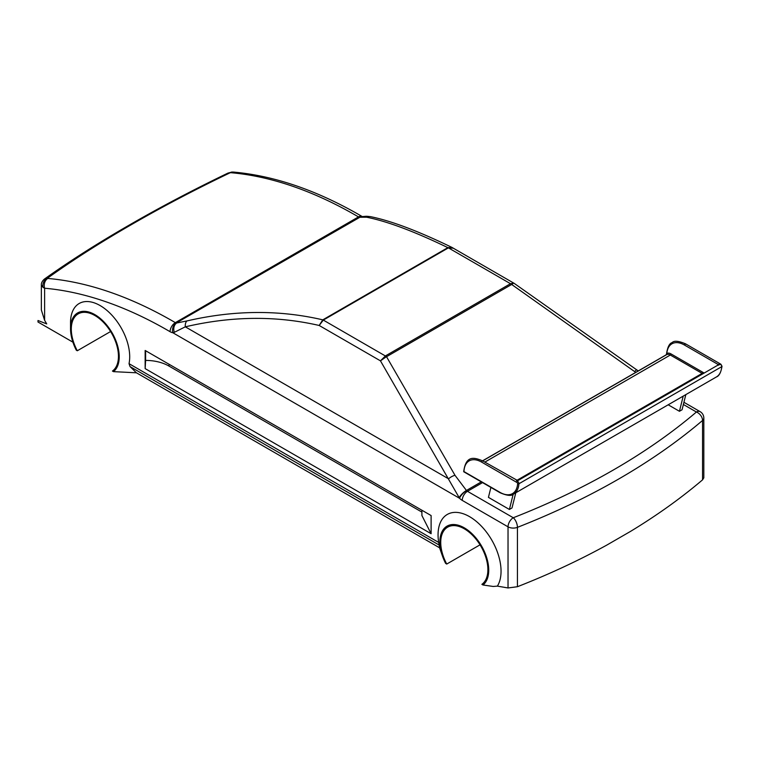 <?xml version="1.0" encoding="UTF-8"?>
<svg xmlns="http://www.w3.org/2000/svg" width="760" height="760" viewBox="0 0 760 760"><rect width="100%" height="100%" fill="white"/><g stroke="black" fill="none" stroke-linecap="round" stroke-linejoin="round"><path stroke-width="1.14" d="M516.971 482.505L481.65 462.118A25.013 14.44 -120 0 0 463.98 471.58L499.994 492.366A25.013 14.44 -120 0 0 517.626 483.702A0.931 0.532 -120 0 0 516.971 482.505A0.931 0.532 -60 0 1 517.626 481.374L516.429 480.681M481.65 462.118A0.931 0.532 -60 0 1 482.771 460.93L517.788 480.652L718.409 364.828M704.225 373.008A21.308 12.302 60 0 1 702.791 372.257L670.975 353.894A8.341 4.817 -120 0 0 666.957 353.4L666.064 354.882L482.572 460.816M515.783 492.774L512.012 507.946L509.39 509.456L488.433 497.363L490.903 487.435M509.39 509.456L513.171 494.275M717.877 365.341L720.423 364.287L717.915 364.353A0.931 0.684 -159.6 0 1 718.153 364.971M685.757 344.27A0.931 0.532 120 0 0 684.447 345.03A25.013 14.44 60 0 0 666.833 353.457A0.931 0.76 -116.4 0 1 666.625 354.654L482.657 460.873M683.211 396.112L679.44 411.284L682.062 409.773L685.833 394.601M679.44 411.284L668.183 404.795M421.904 510.236L421.904 515.527L431.11 533.71L431.11 515.556L145.15 350.464L145.15 368.609L431.11 533.71M421.904 512.097L168.815 365.978A32.927 19.009 0 0 0 145.607 360.411L145.15 368.609M145.198 350.483L145.189 360.411M70.528 328.7L70.528 322.648A41.838 24.159 -120 0 1 103.274 307.581A41.838 24.159 -120 0 1 129.029 363.669L130.045 366.595L136.43 372.799L113.468 371.64A34.428 19.874 -120 0 0 103.246 321.185A34.428 19.874 -120 0 0 70.528 328.7A34.428 19.874 -120 0 0 76.285 350.17L77.302 350.759A33.345 19.256 -120 0 1 78.204 313.87A33.345 19.256 -120 0 1 111.084 332.329A33.345 19.256 -120 0 1 112.451 371.051L113.468 371.64M442.681 556.653L439.574 547.808L438.691 542.44A44.545 25.716 -120 0 1 474.059 519.631A44.545 25.716 -120 0 1 497.382 586.121L493.221 586.464L482.999 584.991A34.542 19.94 -120 0 0 482.315 547.38A34.542 19.94 -120 0 0 450.272 524.865A34.542 19.94 -120 0 0 442.681 556.653A34.542 19.94 -120 0 0 445.626 563.407L446.737 564.053A33.345 19.256 60 0 1 447.64 527.164A33.345 19.256 60 0 1 480.519 545.623A33.345 19.256 60 0 1 481.887 584.345L482.999 584.991M702.553 479.845L703.827 477.812L703.827 418.066A7.41 4.275 180 0 1 702.553 420.47L702.553 479.845A696.616 402.183 0 0 1 630.543 531.383L606.698 545.148A696.616 402.183 180 0 1 517.436 586.72L508.031 587.955L497.382 586.121M72.903 342.171L38 322.022L38 320.52L46.721 323.902L44.612 320.312L41.353 309.985L41.353 285.095L43.035 287.375A7.41 6.384 105.9 0 1 47.262 278.359L47.804 278.445A7.41 5.614 95 0 0 44.612 288.23L43.035 287.375M439.574 547.808L136.43 372.799M41.353 285.095C41.211 282.986 42.246 280.962 44.479 279.024L47.262 278.359C71.886 260.699 99.398 243.095 129.808 225.559L131.727 224.447C162.213 206.834 195.054 189.582 230.28 172.7A7.41 4.598 -92.3 0 1 232.037 172.045L227.952 173.09L230.945 172.71A7.41 5.614 -85 0 1 233.633 172.083A7.41 5.614 -85 0 1 233.643 172.083L232.037 172.045M127.442 226.119L129.808 225.559M322.724 319.894A3.705 2.28 56.6 0 1 323.276 320.102L319.181 325.47L322.724 319.894A2.755 1.805 -169.1 0 1 322.791 319.846A3.705 2.137 60 0 1 323.304 320.084L385.349 355.946A3.705 1.833 66.2 0 1 386.213 356.829L380.456 360.848L385.5 355.87A3.705 2.137 60 0 1 386.526 356.706L386.213 356.829M459.135 497.772A7.41 2.271 -42.7 0 1 466.44 490.466L466.573 490.599A7.41 2.546 135 0 0 459.524 498.265L380.456 360.848L319.181 325.47C276.222 315.58 231.591 316.036 185.307 326.828A7.41 4.18 -103.3 0 1 187.007 320.919C233.909 310.051 279.167 309.69 322.791 319.846L447.858 247.637A3.705 2.137 60 0 1 448.372 247.883L453.026 248.188M385.5 355.87L510.35 283.784A3.705 2.137 60 0 1 511.385 284.63L386.526 356.706L454.993 475.294A7.41 3.259 -30 0 0 448.571 478.828L185.307 326.828L174.325 332.31A7.41 5.738 -99.3 0 1 176.776 322.981L187.007 320.919M174.325 332.31L172.805 332.728A7.41 5.481 -81.1 0 1 176.254 322.981L359.869 217.265L366.633 217.218C387.476 221.388 414.551 231.534 447.858 247.637A2.755 1.881 8.6 0 1 447.925 247.608A3.705 1.995 63.2 0 1 448.409 247.865L510.483 283.698A3.705 2.403 52.9 0 1 511.613 284.43L513.779 283.1L510.35 283.784M227.82 173.156L227.943 173.1C192.84 190.019 160.008 207.309 129.457 224.96L131.727 224.447M452.171 247.532L447.925 247.608M370.937 216.743A7.41 6.916 101.6 0 0 370.776 216.704A7.41 6.916 101.6 0 0 370.766 216.704A7.41 6.916 101.6 0 0 366.633 217.218M361.827 216.638A7.41 6.051 82.8 0 0 361.722 216.648A7.41 6.051 82.8 0 0 361.712 216.648A7.41 6.051 82.8 0 0 359.869 217.265L359.394 217.246A7.41 5.481 98.9 0 1 362.045 216.609M636.832 369.911A7.41 1.083 125.2 0 0 636.832 369.901A7.41 1.083 125.2 0 0 634.619 371.592L511.613 284.43M513.997 283.252L451.981 247.427C418.409 231.135 391.334 220.884 370.766 216.704C365.57 216.059 366.662 216.258 361.722 216.648L362.339 216.648M480.035 544.825L446.737 564.053M110.599 331.531L77.302 350.759M499.994 492.366A0.931 0.532 120 0 0 500.184 492.793L463.695 471.722C465.889 454.765 474.468 457.472 482.771 460.93M517.626 483.702A0.931 0.57 4 0 0 518.928 483.759A25.935 14.972 60 0 1 513.617 494.028L716.414 376.95A25.935 14.972 60 0 0 721.725 366.671L518.928 483.759A1.852 1.073 60 0 0 517.626 481.374M666.064 354.882L666.625 354.654M684.447 345.03L717.915 364.353A2.784 1.605 -120 0 0 717.811 364.876A0.931 0.57 -176 0 1 718 365.056M702.791 372.257A0.931 0.532 -60 0 1 702.135 373.397A22.23 12.834 -120 0 0 702.867 373.796M670.975 353.894A0.931 0.532 -60 0 1 670.32 355.024L702.135 373.397L516.639 480.491M666.957 353.4A0.931 0.76 -116.4 0 1 666.748 354.587A7.41 4.275 60 0 1 670.32 355.024L484.823 462.118M721.078 364.667A0.931 0.532 120 0 0 720.423 364.287A1.852 1.073 60 0 1 721.725 366.671A0.931 0.57 -176 0 0 722 366.301C720.993 372.447 719.131 376 716.414 376.95M721.734 365.854A0.931 0.57 -176 0 1 722 366.301L720.889 364.24L685.567 343.852C678.566 340.888 674.101 340.47 672.153 342.599C669.38 343.358 667.489 347.197 666.501 354.131L666.159 354.825M145.616 350.731L145.607 360.411M169.233 364.363L168.815 365.978M439.061 545.005L130.045 366.595M129.029 363.669L438.691 542.44M508.031 587.955L508.031 526.832L462.232 500.384A11.115 6.422 60 0 1 459.524 498.265L172.805 332.728A11.115 6.422 60 0 1 170.059 331.692A446.291 257.668 -120 0 0 44.612 288.23L44.612 320.312M454.993 475.294L466.44 490.466L481.298 481.887M462.232 500.384A7.41 4.275 -60 0 1 467.466 491.311L513.275 517.75A7.41 4.275 -60 0 0 508.031 526.832A7.41 4.275 0 0 0 517.436 527.345L517.436 586.72M513.275 517.75A7.41 3.401 68.6 0 1 517.436 527.345A696.616 402.183 180 0 0 702.553 420.47A7.41 5.006 49.6 0 0 696.417 412.015A689.206 397.908 180 0 1 513.275 517.75M466.573 490.599A3.705 2.137 -120 0 0 467.466 491.311L482.543 482.609M47.804 278.445A453.701 261.944 60 0 1 175.341 322.639A7.41 4.246 120.3 0 0 170.059 331.692M230.945 172.71A453.701 261.944 60 0 1 358.483 216.904L175.341 322.639A3.705 2.137 -120 0 0 176.254 322.981M323.304 320.084L448.372 247.883M634.619 371.592L635.731 372.39M683.373 404.481L696.417 412.015A7.41 4.275 120 0 1 700.121 411.644L683.914 402.287M359.394 217.246A3.705 2.137 -120 0 1 358.483 216.904A7.41 4.246 -59.7 0 1 362.188 216.534L362.472 216.676M500.184 492.793C507.195 495.757 511.67 496.166 513.617 494.028M44.479 279.024C69.407 261.278 97.09 243.637 127.518 226.081M129.457 224.96L127.528 226.071M514.111 283.309L638.257 370.937M703.827 418.066A7.41 7.41 0 0 0 700.121 411.644M233.643 172.083C275.025 175.845 317.87 190.665 362.188 216.534"/></g></svg>
